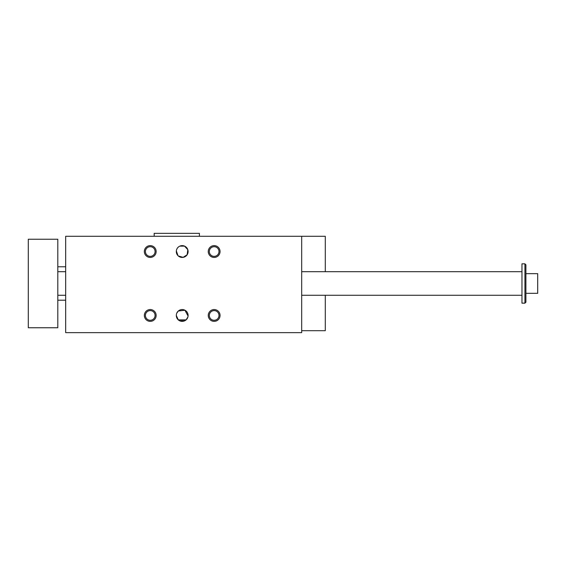 <?xml version="1.0" encoding="UTF-8"?>
<svg xmlns="http://www.w3.org/2000/svg" width="566" height="566" viewBox="0 0 566 566"><rect width="100%" height="100%" fill="white"/><g stroke="black" fill="none" stroke-linecap="round" stroke-linejoin="round"><path stroke-width="0.85" d="M65.67 236.291L301.685 236.291L301.685 332.659L65.67 332.659L65.67 236.291M325.287 271.694L325.287 236.291L301.685 236.291M178.297 255.959L183.129 257.36L187.162 254.728L187.813 249.705L184.558 246.125L179.846 246.125L181.028 245.75M182.238 245.63L183.434 245.764M187.912 316.939L186.108 319.875L178.297 319.875L176.302 315.453A5.901 5.901 0 0 0 185.153 320.561A5.901 5.901 0 0 0 185.153 310.345A5.901 5.901 0 0 0 176.302 315.453M176.748 313.203L178.297 311.024L184.926 310.218L188.075 316.047M177.957 255.627L176.337 250.88M176.542 249.875L176.917 248.906M177.455 248.028L178.297 247.109M176.302 251.53A5.901 5.901 0 0 1 185.153 246.422A5.901 5.901 0 0 1 185.153 256.639A5.901 5.901 0 0 1 176.302 251.53M184.558 320.858L179.846 320.858M208.26 315.453A5.901 5.901 0 0 0 217.111 320.561A5.901 5.901 0 0 0 217.111 310.345A5.901 5.901 0 0 0 208.26 315.453M144.344 315.453A5.901 5.901 0 0 0 153.195 320.561A5.901 5.901 0 0 0 153.195 310.345A5.901 5.901 0 0 0 144.344 315.453M208.26 251.53A5.901 5.901 0 0 1 217.111 246.422A5.901 5.901 0 0 1 217.111 256.639A5.901 5.901 0 0 1 208.26 251.53M144.344 251.53A5.901 5.901 0 0 1 153.195 246.422A5.901 5.901 0 0 1 153.195 256.639A5.901 5.901 0 0 1 144.344 251.53M199.409 236.291L199.409 233.341L154.178 233.341L154.178 236.291M325.287 295.289L325.287 330.693L301.685 330.693M150.245 246.698A4.839 4.839 0 0 0 145.405 251.53A4.839 4.839 0 0 0 150.245 256.37A4.839 4.839 0 0 0 155.077 251.53A4.839 4.839 0 0 0 150.245 246.698M214.16 246.698A4.839 4.839 0 0 0 209.328 251.53A4.839 4.839 0 0 0 214.16 256.37A4.839 4.839 0 0 0 219 251.53A4.839 4.839 0 0 0 214.16 246.698M150.245 310.614A4.839 4.839 0 0 1 155.077 315.453A4.839 4.839 0 0 1 150.245 320.285A4.839 4.839 0 0 1 145.405 315.453A4.839 4.839 0 0 1 150.245 310.614M214.16 310.614A4.839 4.839 0 0 1 219 315.453A4.839 4.839 0 0 1 214.16 320.285A4.839 4.839 0 0 1 209.328 315.453A4.839 4.839 0 0 1 214.16 310.614M524.915 263.827L525.899 264.81L525.899 302.173L524.915 303.157L524.915 263.827L521.965 263.827L521.965 303.157L524.915 303.157L525.899 302.173M57.803 327.742L57.803 239.241L28.3 239.241L28.3 327.742L57.803 327.742M525.899 293.322L537.7 293.322L537.7 273.661L525.899 273.661M57.803 300.206L65.67 300.206M57.803 266.777L65.67 266.777M57.803 295.289L65.67 295.289M301.685 295.289L521.965 295.289M57.803 271.694L65.67 271.694M301.685 271.694L521.965 271.694"/></g></svg>
